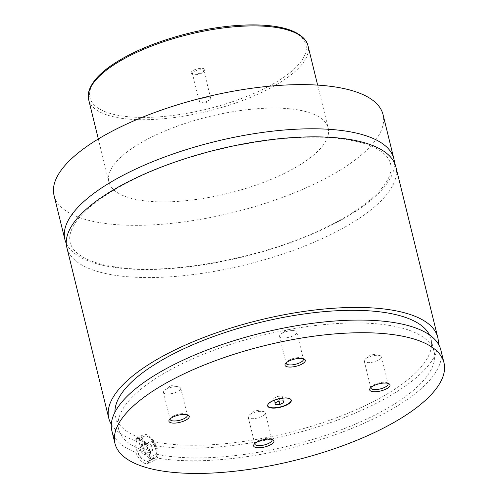 <?xml version="1.0" encoding="UTF-8"?>
<svg xmlns="http://www.w3.org/2000/svg" width="498" height="498" viewBox="0 0 498 498"><rect width="100%" height="100%" fill="white"/><g stroke="black" fill="none" stroke-linecap="round" stroke-linejoin="round"><path stroke-width="0.37" stroke-dasharray="2.49 1.87" d="M66.284 243.478A169.382 59.318 166.2 0 0 326.694 227.493A169.382 59.318 166.2 0 0 394.46 162.871M66.869 247.612A169.382 59.318 166.2 0 0 245.508 264.812A169.382 59.318 166.2 0 0 395.848 166.805M291.23 400.025A12.164 4.258 166.2 0 0 291.199 399.863A12.164 4.258 166.2 0 0 284.302 397.734A12.164 4.258 166.2 0 0 272.406 400.728A12.164 4.258 166.2 0 0 267.582 405.665A12.164 4.258 166.2 0 0 267.631 405.82M140.673 439.168A12.164 5.901 64.2 0 0 138.102 439.273A12.164 5.901 64.2 0 0 136.047 442.541A12.164 5.901 64.2 0 0 144.843 460.762A12.164 5.901 64.2 0 0 146.107 461.291A12.164 5.901 64.2 0 0 148.678 461.179A12.164 5.901 64.2 0 0 149.674 449.955A12.164 5.901 64.2 0 0 140.673 439.168M140.187 440.288A11.292 5.478 -115.8 0 1 149.195 452.445A11.292 5.478 -115.8 0 1 145.229 460.831A11.292 5.478 -115.8 0 1 144.053 460.339A11.292 5.478 -115.8 0 1 135.886 443.419A11.292 5.478 -115.8 0 1 140.187 440.288M152.264 458.316A12.164 5.901 64.2 0 0 154.834 458.204A12.164 5.901 64.2 0 0 155.83 446.98A12.164 5.901 64.2 0 0 146.829 436.192A12.164 5.901 64.2 0 0 144.258 436.304A12.164 5.901 64.2 0 0 143.262 447.528A12.164 5.901 64.2 0 0 152.264 458.316M136.054 438.34L140.573 438.943L145.926 443.768L151.404 441.122C154.585 445.343 156.272 449.706 156.472 454.201L150.987 456.853L148.136 463.37L145.13 463.526C141.426 462.107 138.32 458.409 135.817 452.433L141.301 449.781C139.365 444.782 138.867 440.767 139.807 437.748L134.329 440.394L136.054 438.34L143.505 434.742A13.9 6.742 64.2 0 0 142.366 447.565A13.9 6.742 64.2 0 0 152.649 459.897A13.9 6.742 64.2 0 0 155.588 459.772A13.9 6.742 64.2 0 0 156.727 446.943A13.9 6.742 64.2 0 0 146.443 434.611A13.9 6.742 64.2 0 0 143.505 434.742M193.94 70.056A6.991 2.446 -13.8 0 1 201.914 68.332A6.991 2.446 -13.8 0 1 204.473 70.567A6.991 2.446 -13.8 0 1 201.976 72.397A6.991 2.446 -13.8 0 1 191.879 73.66A6.991 2.446 -13.8 0 1 193.94 70.056M201.597 73.206A5.908 2.067 -13.8 0 1 193.068 74.27A5.908 2.067 -13.8 0 1 192.465 73.623A5.908 2.067 -13.8 0 1 194.805 71.226A5.908 2.067 -13.8 0 1 200.588 69.77A5.908 2.067 -13.8 0 1 203.937 70.803A5.908 2.067 -13.8 0 1 203.707 71.656A5.908 2.067 -13.8 0 1 201.597 73.206M208.338 100.658A5.908 2.067 -13.8 0 1 200.762 102.022A5.908 2.067 -13.8 0 1 199.206 101.082A5.908 2.067 -13.8 0 1 201.553 98.685A5.908 2.067 -13.8 0 1 207.33 97.228A5.908 2.067 -13.8 0 1 210.679 98.262A5.908 2.067 -13.8 0 1 209.745 99.818A5.908 2.067 -13.8 0 1 208.338 100.658M387.855 383.348A8.858 3.1 166.2 0 0 387.195 382.844A8.858 3.1 166.2 0 0 374.403 384.444A8.858 3.1 166.2 0 0 371.234 386.759A8.858 3.1 166.2 0 0 370.885 387.512M367.773 357.464A8.858 3.1 166.2 0 0 365.669 358.722A8.858 3.1 166.2 0 0 364.262 361.056A8.858 3.1 166.2 0 0 369.286 362.606A8.858 3.1 166.2 0 0 377.951 360.428A8.858 3.1 166.2 0 0 381.468 356.829A8.858 3.1 166.2 0 0 379.14 355.416A8.858 3.1 166.2 0 0 367.773 357.464M187.092 414.722A8.858 3.1 166.2 0 0 186.433 414.218A8.858 3.1 166.2 0 0 173.64 415.824A8.858 3.1 166.2 0 0 170.472 418.139A8.858 3.1 166.2 0 0 170.123 418.893M167.011 388.838A8.858 3.1 166.2 0 0 164.906 390.102A8.858 3.1 166.2 0 0 163.5 392.436A8.858 3.1 166.2 0 0 168.523 393.986A8.858 3.1 166.2 0 0 177.195 391.808A8.858 3.1 166.2 0 0 180.706 388.21A8.858 3.1 166.2 0 0 178.377 386.797A8.858 3.1 166.2 0 0 167.011 388.838M271.784 439.392A8.858 3.1 166.2 0 0 271.124 438.887A8.858 3.1 166.2 0 0 258.331 440.493A8.858 3.1 166.2 0 0 255.163 442.809A8.858 3.1 166.2 0 0 254.814 443.562M251.702 413.508A8.858 3.1 166.2 0 0 249.598 414.772A8.858 3.1 166.2 0 0 248.191 417.106A8.858 3.1 166.2 0 0 253.214 418.656A8.858 3.1 166.2 0 0 261.886 416.477A8.858 3.1 166.2 0 0 265.397 412.879A8.858 3.1 166.2 0 0 263.069 411.46A8.858 3.1 166.2 0 0 251.702 413.508M303.164 358.678A8.858 3.1 166.2 0 0 302.504 358.174A8.858 3.1 166.2 0 0 289.712 359.78A8.858 3.1 166.2 0 0 286.543 362.096A8.858 3.1 166.2 0 0 286.194 362.849M283.082 332.795A8.858 3.1 166.2 0 0 280.978 334.058A8.858 3.1 166.2 0 0 279.571 336.393A8.858 3.1 166.2 0 0 284.595 337.943A8.858 3.1 166.2 0 0 293.26 335.758A8.858 3.1 166.2 0 0 296.777 332.166A8.858 3.1 166.2 0 0 294.449 330.747A8.858 3.1 166.2 0 0 283.082 332.795M283.406 173.877A112.922 39.547 166.2 0 0 328.188 128.042A112.922 39.547 166.2 0 0 264.145 108.296A112.922 39.547 166.2 0 0 153.652 136.085A112.922 39.547 166.2 0 0 108.869 181.913A112.922 39.547 166.2 0 0 172.918 201.659A112.922 39.547 166.2 0 0 283.406 173.877M54.039 195.384A169.382 59.318 166.2 0 0 150.11 225.003A169.382 59.318 166.2 0 0 315.844 183.326A169.382 59.318 166.2 0 0 383.024 114.577M145.926 443.768A169.382 59.318 166.2 0 0 327.211 423.767A169.382 59.318 166.2 0 0 438.308 343.956M111.315 424.277A169.382 59.318 166.2 0 0 134.329 440.394M151.404 441.122A162.429 56.884 166.2 0 0 333.33 418.943A162.429 56.884 166.2 0 0 431 339.051A162.429 56.884 166.2 0 0 429.5 334.936M114.938 412.201A162.429 56.884 166.2 0 0 115.517 416.54A162.429 56.884 166.2 0 0 139.807 437.748M156.472 454.201A162.429 56.884 166.2 0 0 337.837 431.069A162.429 56.884 166.2 0 0 434.107 351.694A162.429 56.884 166.2 0 0 262.795 335.191A162.429 56.884 166.2 0 0 118.624 429.183A162.429 56.884 166.2 0 0 141.301 449.781M111.876 430.838A169.382 59.318 166.2 0 0 135.817 452.433M150.987 456.853A169.382 59.318 166.2 0 0 340.215 432.899A169.382 59.318 166.2 0 0 440.855 350.032M151.485 445.698L148.429 442.691L146.493 444.247L147.613 448.81L150.67 451.817L152.606 450.26L151.485 445.698L144.644 449.003L145.765 453.566L143.829 455.116L140.772 452.109L139.652 447.546L141.588 445.996L144.644 449.003M148.429 442.691L141.588 445.996M146.493 444.247L139.652 447.546M147.613 448.81L140.772 452.109M150.67 451.817L143.829 455.116M152.606 450.26L145.765 453.566M278.749 399.701L282.696 397.796L282.179 396.115L277.703 396.34L273.757 398.251L274.28 399.931L278.749 399.701L279.085 401.071M274.28 399.931L275.021 402.944M273.757 398.251L274.921 402.988M277.703 396.34L278.874 401.083M282.179 396.115L283.343 400.859M282.696 397.796L283.86 402.533M134.08 52.62A111.185 38.937 -13.8 0 1 285.503 28.952A111.185 38.937 -13.8 0 1 261.836 89.833A111.185 38.937 -13.8 0 1 110.413 113.5A111.185 38.937 -13.8 0 1 134.08 52.62M88.688 99.743A112.922 39.547 166.2 0 0 152.73 119.489A112.922 39.547 166.2 0 0 263.224 91.7A112.922 39.547 166.2 0 0 308.007 45.872M134.983 178.826C195.845 148.709 289.406 130.98 343.415 139.11C356.294 140.89 366.696 143.729 374.627 147.613C380.684 150.626 385.016 153.969 387.625 157.642C390.476 161.551 391.54 165.89 390.824 170.671C390.195 175.333 387.73 180.531 383.435 186.283C372.267 200.775 351.974 215.03 322.567 229.049C261.824 258.238 170.833 275.126 117.709 267.295C104.717 265.527 94.215 262.695 86.21 258.792C80.116 255.773 75.758 252.424 73.138 248.745C70.274 244.835 69.203 240.497 69.907 235.722C70.529 231.078 72.969 225.893 77.234 220.166C87.903 206.234 107.157 192.452 134.983 178.826M267.582 405.665L267.663 405.982M291.199 399.863L291.28 400.18M144.053 460.339L144.843 460.762M135.886 443.419L136.047 442.541M144.258 436.304L138.102 439.273M154.834 458.204L148.678 461.179M148.136 463.37L155.588 459.772M203.707 71.656L204.473 70.567M193.068 74.27L191.879 73.66M210.679 98.262L203.937 70.803M199.206 101.082L192.465 73.623M200.762 102.022L205.736 102.899L209.745 99.818M371.234 386.759L370.095 388.372M387.195 382.844L388.95 383.74M364.262 361.056L370.885 388.042M381.468 356.829L388.098 383.815M379.14 355.416L371.676 354.103L365.669 358.722M170.472 418.139L169.332 419.752M186.433 414.218L188.188 415.12M163.5 392.436L170.123 419.422M180.706 388.21L187.335 415.195M178.377 386.797L170.914 385.483L164.906 390.102M255.163 442.809L254.024 444.421M271.124 438.887L272.879 439.79M248.191 417.106L254.814 444.085M265.397 412.879L272.026 439.859M263.069 411.46L255.605 410.147L249.598 414.772M286.543 362.096L285.404 363.708M302.504 358.174L304.259 359.077M279.571 336.393L286.194 363.372M296.777 332.166L303.406 359.145M294.449 330.747L286.985 329.433L280.978 334.058M98.324 138.979L108.869 181.913M317.643 85.108L328.188 128.042M115.517 416.54L118.624 429.183M431 339.051L434.107 351.694"/><path stroke-width="0.75" d="M394.46 162.871A169.382 59.318 166.2 0 0 393.868 158.744A169.382 59.318 166.2 0 0 297.804 129.125A169.382 59.318 166.2 0 0 132.063 170.802A169.382 59.318 166.2 0 0 64.889 239.55A169.382 59.318 166.2 0 0 66.284 243.478M438.308 343.956A169.382 59.318 166.2 0 0 437.748 337.395L395.848 166.805A169.382 59.318 166.2 0 0 299.784 137.187A169.382 59.318 166.2 0 0 134.043 178.863A169.382 59.318 166.2 0 0 66.869 247.612L108.769 418.195A169.382 59.318 166.2 0 0 111.315 424.277M286.456 405.117A12.164 4.258 166.2 0 0 291.28 400.18A12.164 4.258 166.2 0 0 284.383 398.051A12.164 4.258 166.2 0 0 272.481 401.046A12.164 4.258 166.2 0 0 267.663 405.982A12.164 4.258 166.2 0 0 274.56 408.105A12.164 4.258 166.2 0 0 286.456 405.117M267.631 405.82A12.164 4.258 166.2 0 0 286.381 404.799A12.164 4.258 166.2 0 0 291.23 400.025M385.863 389.143A10.464 3.667 166.2 0 0 388.95 383.74A10.464 3.667 166.2 0 0 373.836 385.639A10.464 3.667 166.2 0 0 370.095 388.372A10.464 3.667 166.2 0 0 373.93 391.721A10.464 3.667 166.2 0 0 385.863 389.143M370.885 387.512A8.858 3.1 166.2 0 0 370.885 388.042A8.858 3.1 166.2 0 0 375.909 389.592A8.858 3.1 166.2 0 0 384.581 387.413A8.858 3.1 166.2 0 0 388.098 383.815A8.858 3.1 166.2 0 0 387.855 383.348M185.1 420.517A10.464 3.667 166.2 0 0 188.188 415.12A10.464 3.667 166.2 0 0 173.074 417.019A10.464 3.667 166.2 0 0 169.332 419.752A10.464 3.667 166.2 0 0 173.173 423.101A10.464 3.667 166.2 0 0 185.1 420.517M170.123 418.893A8.858 3.1 166.2 0 0 170.123 419.422A8.858 3.1 166.2 0 0 175.153 420.972A8.858 3.1 166.2 0 0 183.818 418.787A8.858 3.1 166.2 0 0 187.335 415.195A8.858 3.1 166.2 0 0 187.092 414.722M269.791 445.187A10.464 3.667 166.2 0 0 272.879 439.79A10.464 3.667 166.2 0 0 257.765 441.682A10.464 3.667 166.2 0 0 254.024 444.421A10.464 3.667 166.2 0 0 257.858 447.764A10.464 3.667 166.2 0 0 269.791 445.187M254.814 443.562A8.858 3.1 166.2 0 0 254.814 444.085A8.858 3.1 166.2 0 0 259.844 445.635A8.858 3.1 166.2 0 0 268.509 443.457A8.858 3.1 166.2 0 0 272.026 439.859A8.858 3.1 166.2 0 0 271.784 439.392M301.172 364.474A10.464 3.667 166.2 0 0 304.259 359.077A10.464 3.667 166.2 0 0 289.145 360.969A10.464 3.667 166.2 0 0 285.404 363.708A10.464 3.667 166.2 0 0 289.238 367.051A10.464 3.667 166.2 0 0 301.172 364.474M286.194 362.849A8.858 3.1 166.2 0 0 286.194 363.372A8.858 3.1 166.2 0 0 291.224 364.922A8.858 3.1 166.2 0 0 299.889 362.743A8.858 3.1 166.2 0 0 303.406 359.145A8.858 3.1 166.2 0 0 303.164 358.678M393.868 158.744L383.024 114.577A169.382 59.318 166.2 0 0 286.954 84.959A169.382 59.318 166.2 0 0 121.219 126.635A169.382 59.318 166.2 0 0 54.039 195.384L64.889 239.55M437.748 337.395A169.382 59.318 166.2 0 0 341.684 307.776A169.382 59.318 166.2 0 0 175.943 349.453A169.382 59.318 166.2 0 0 108.769 418.195M429.5 334.936A162.429 56.884 166.2 0 0 259.688 322.555A162.429 56.884 166.2 0 0 114.938 412.201M376.781 431.424A169.382 59.318 166.2 0 0 443.961 362.675A169.382 59.318 166.2 0 0 347.89 333.056A169.382 59.318 166.2 0 0 182.156 374.733A169.382 59.318 166.2 0 0 114.976 443.481A169.382 59.318 166.2 0 0 211.046 473.1A169.382 59.318 166.2 0 0 376.781 431.424M443.961 362.675L440.855 350.032A169.382 59.318 166.2 0 0 344.784 320.413A169.382 59.318 166.2 0 0 179.05 362.09A169.382 59.318 166.2 0 0 111.876 430.838L114.976 443.481M275.444 404.669L279.913 404.444L283.86 402.533L283.343 400.859L278.874 401.083L274.921 402.988L275.444 404.669L275.021 402.944M279.085 401.071L279.913 404.444M133.47 53.909A112.922 39.547 166.2 0 0 88.688 99.743C87.58 95.958 87.673 89.136 95.535 79.381C99.693 74.426 105.371 69.508 112.579 64.628C131.877 51.842 156.546 41.571 186.582 33.82C228.209 23.157 271.167 21.875 292.438 30.976C303.824 35.9 307.204 41.863 308.007 45.872A112.922 39.547 166.2 0 0 243.964 26.126A112.922 39.547 166.2 0 0 133.47 53.909M88.688 99.743L98.324 138.979M308.007 45.872L317.643 85.108"/></g></svg>
